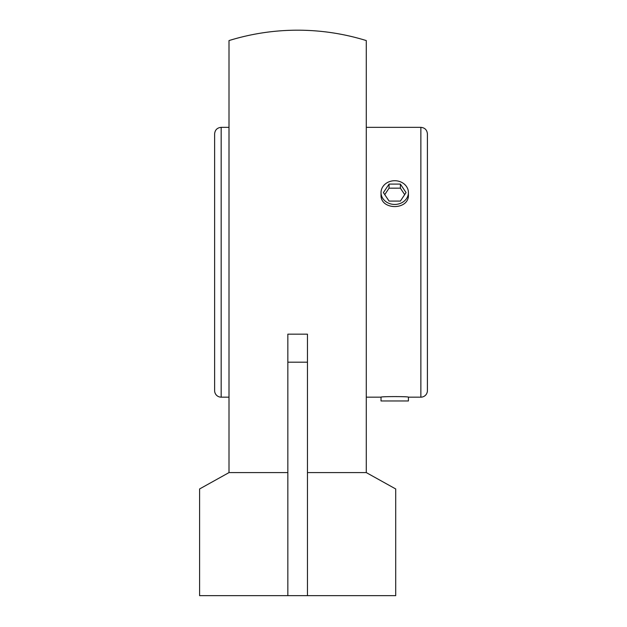 <?xml version="1.0" encoding="UTF-8"?>
<svg xmlns="http://www.w3.org/2000/svg" width="627" height="627" viewBox="0 0 627 627"><rect width="100%" height="100%" fill="white"/><g stroke="black" fill="none" stroke-linecap="round" stroke-linejoin="round"><path stroke-width="0.94" d="M307.449 595.65L287.84 595.65L287.84 334.167L307.449 334.167L307.449 595.65L395.708 595.65L395.708 488.958L366.286 472.593L307.449 472.593M366.286 472.593L366.286 40.575A232.068 232.068 0 0 0 229.004 40.575L229.004 472.593L199.59 488.958L199.59 595.65L287.84 595.65M229.004 472.593L287.84 472.593M229.004 127.344L221.166 127.344C217.193 127.736 215.014 129.914 214.622 133.88L214.622 390.629A6.536 6.536 0 0 0 221.166 397.165L221.166 127.344M420.874 127.344C424.84 127.736 427.018 129.914 427.41 133.88L427.41 390.629A6.536 6.536 0 0 1 420.874 397.165L420.874 127.344L366.286 127.344M408.42 192.583L408.42 194.801C409.266 210.484 380.181 210.484 381.028 194.801L381.028 192.583A13.7 11.866 180 0 1 401.57 182.308A13.7 11.866 180 0 1 408.42 192.583A13.7 11.866 180 0 1 387.878 202.858A13.7 11.866 180 0 1 381.028 192.583M366.286 397.165L381.028 397.165C380.181 396.413 409.266 396.413 408.42 397.165L420.874 397.165M381.028 397.165L381.028 400.966L408.42 400.966L408.42 397.165M400.387 184.087L406.045 192.583L400.387 201.071L389.061 201.071L383.403 192.583L389.061 184.087L400.387 184.087L400.387 188.171L389.061 188.178L384.766 194.621M389.061 184.087L389.061 188.178M404.681 194.621L400.387 188.171M307.449 362.194L287.84 362.194M221.166 397.165L229.004 397.165"/></g></svg>
